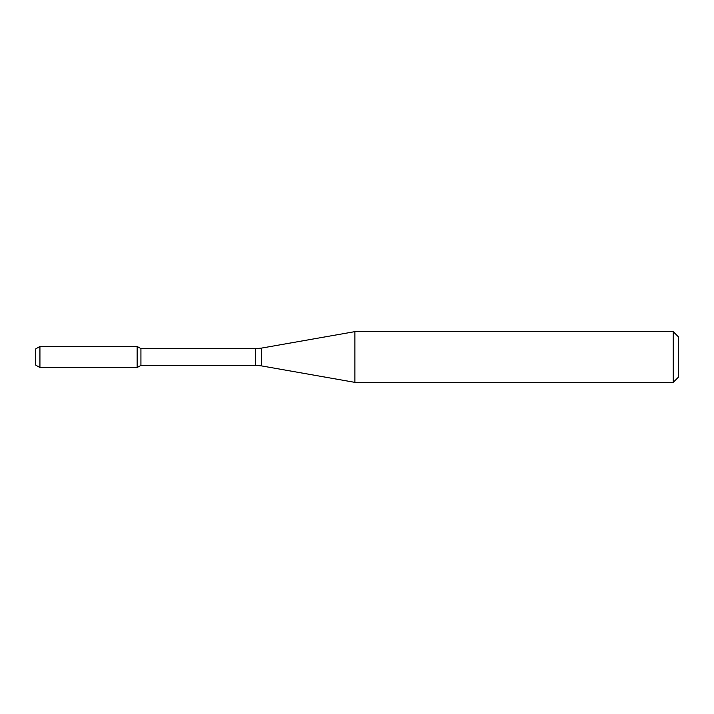 <?xml version="1.0" encoding="UTF-8"?>
<svg xmlns="http://www.w3.org/2000/svg" width="714" height="714" viewBox="0 0 714 714"><rect width="100%" height="100%" fill="white"/><g stroke="black" fill="none" stroke-linecap="round" stroke-linejoin="round"><path stroke-width="0.54" stroke-dasharray="3.57 2.68" d="M137.159 346.46L137.159 367.54L137.159 346.46M140.926 348.628L140.926 365.372M354.876 331.635L354.876 382.365M673.231 331.635L673.231 382.365M678.3 336.705L678.3 377.295M35.7 348.896L35.7 365.104M39.93 346.46L39.93 367.54M255.541 348.628L255.541 365.372M261.413 348.12L261.413 365.88"/><path stroke-width="1.07" d="M673.231 382.365L673.231 331.635L678.3 336.705L678.3 377.295L673.231 382.365L354.876 382.365L261.413 365.88L255.541 365.372L140.926 365.372L137.159 367.54L137.159 346.46L39.93 346.46L39.93 367.54L35.7 365.104L35.7 348.896L39.93 346.46M140.926 365.372L140.926 348.628L137.159 346.46L137.159 367.54L39.93 367.54M354.876 382.365L354.876 331.635L261.413 348.12L261.413 365.88M255.541 365.372L255.541 348.628L140.926 348.628M255.541 348.628L261.413 348.12M673.231 331.635L354.876 331.635"/></g></svg>

